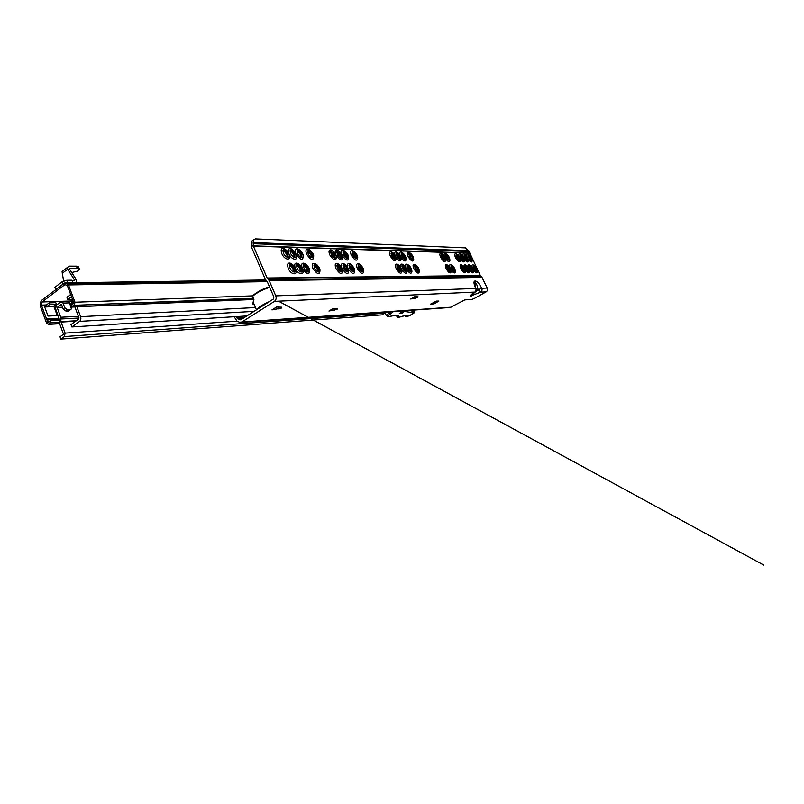 <?xml version="1.0" encoding="UTF-8"?>
<svg xmlns="http://www.w3.org/2000/svg" width="804" height="804" viewBox="0 0 804 804"><rect width="100%" height="100%" fill="white"/><g stroke="black" fill="none" stroke-linecap="round" stroke-linejoin="round"><path stroke-width="1.21" d="M417.467 297.591L410.743 299.008L414.834 296.636L418.1 296.847L417.467 297.591M337.027 309.389L328.947 311.047L333.238 308.455L337.539 308.585L337.027 309.389M281.41 308.083L271.973 309.912L276.546 307.038L281.822 307.198L281.41 308.083M289.48 264.838L290.194 264.637C291.772 264.878 293.148 266.144 294.304 268.446L294.174 272.074M289.912 267.973C291.349 270.747 292.957 272.104 294.726 272.043C295.902 271.551 296.063 270.194 295.199 267.983C292.555 263.782 290.616 262.918 289.37 265.39L289.912 267.973M293.5 265.431L291.319 263.541C287.852 262.204 286.837 263.833 288.274 268.435C291.148 275.36 298.475 275.641 295.55 268.797L295.4 268.446C298.194 275.159 305.289 275.651 302.606 269.028L302.374 268.456C307.349 275.189 309.731 275.45 309.52 269.25L309.259 268.586M283.018 250.205L283.762 250.004C285.36 250.275 286.726 251.551 287.872 253.833L287.772 257.37M283.45 253.25C284.928 256.064 286.556 257.421 288.345 257.33C289.46 256.818 289.601 255.501 288.767 253.371C286.093 249.15 284.144 248.275 282.918 250.768L283.45 253.25M286.948 250.697L284.696 248.828C281.37 247.652 280.405 249.27 281.822 253.692C284.676 260.566 292.043 260.978 289.118 254.185L288.978 253.853C291.751 260.536 298.907 261.139 296.214 254.556L295.993 254.024C300.967 260.747 303.359 261.049 303.158 254.908L302.897 254.255M296.565 264.878L297.249 264.697C298.807 264.928 300.153 266.184 301.299 268.456L301.209 272.053M297.008 267.993C298.435 270.727 300.013 272.074 301.741 272.023C302.897 271.541 303.048 270.194 302.183 268.003C299.611 263.883 297.701 262.998 296.465 265.38L297.008 267.993M300.374 265.34L298.274 263.561C295.078 262.305 294.053 263.782 295.209 267.993L291.319 263.541M290.154 250.396L290.857 250.205C292.425 250.476 293.772 251.732 294.917 253.994L294.827 257.501M290.596 253.421C292.053 256.195 293.651 257.541 295.4 257.461C296.495 256.958 296.626 255.652 295.792 253.541C293.189 249.391 291.279 248.516 290.053 250.898L290.596 253.421M293.872 250.778L291.701 249.009C288.636 247.893 287.661 249.351 288.787 253.381L284.696 248.828M303.52 264.918L304.163 264.747C305.691 264.978 307.017 266.224 308.153 268.476L308.083 272.023M303.962 268.013C305.369 270.717 306.927 272.043 308.615 272.003C309.761 271.521 309.892 270.204 309.037 268.023C306.515 263.973 304.646 263.089 303.42 265.37L303.962 268.013M307.128 265.28L305.088 263.581C302.093 262.416 301.088 263.792 302.083 267.732M297.138 250.587L297.812 250.406C299.349 250.667 300.676 251.923 301.812 254.154L301.751 257.622M297.58 253.582C299.028 256.325 300.596 257.662 302.304 257.582C303.389 257.099 303.52 255.803 302.676 253.702C300.133 249.632 298.254 248.748 297.048 251.039L297.58 253.582M300.676 250.868L298.565 249.19C295.691 248.145 294.736 249.511 295.701 253.28M314.042 264.978L314.645 264.828C316.123 265.059 317.429 266.275 318.555 268.496L318.525 271.993M314.505 268.044C315.892 270.687 317.399 272.003 319.047 271.973C320.153 271.511 320.273 270.204 319.419 268.054C316.987 264.114 315.168 263.22 313.962 265.36L314.505 268.044M317.399 265.209L315.439 263.632C312.354 262.576 311.52 264.194 312.947 268.486C317.68 275.008 320.022 275.36 319.982 269.551L319.731 268.858M307.721 250.868L308.354 250.707C309.841 250.969 311.138 252.195 312.264 254.396L312.243 257.813M308.183 253.833C309.6 256.526 311.128 257.843 312.786 257.782C313.841 257.31 313.952 256.034 313.118 253.953C310.666 249.994 308.837 249.089 307.641 251.25L308.183 253.833M311.007 251.029L308.987 249.461C306.012 248.526 305.229 250.134 306.625 254.265C311.369 260.797 313.711 261.179 313.671 255.421L313.419 254.737M336.916 265.119L337.419 264.998C338.806 265.219 340.052 266.405 341.137 268.536L341.197 271.913M337.399 268.104C338.735 270.647 340.162 271.913 341.69 271.903C342.735 271.471 342.836 270.214 341.981 268.114C339.73 264.416 338.022 263.491 336.866 265.36L337.399 268.104M339.77 265.129L337.971 263.762C335.198 262.908 334.514 264.496 335.921 268.526C340.172 274.626 342.424 275.149 342.655 270.104L342.414 269.33M330.725 251.481L334.977 254.928L335.037 258.225M331.208 254.386C332.565 256.968 334.022 258.235 335.559 258.205C336.554 257.762 336.645 256.526 335.811 254.496C333.539 250.778 331.821 249.853 330.675 251.732L331.208 254.386M333.529 251.451L331.68 250.094C328.997 249.33 328.344 250.898 329.72 254.808C334.002 260.908 336.253 261.451 336.474 256.436L336.233 255.682M343.067 265.159L343.549 265.049C344.906 265.26 346.132 266.436 347.217 268.556L347.288 271.893M343.559 268.114C344.876 270.636 346.293 271.883 347.79 271.883C348.815 271.461 348.896 270.214 348.052 268.134C345.851 264.486 344.172 263.571 343.017 265.36L343.559 268.114M345.8 265.129L344.042 263.802C341.67 262.968 340.876 264.184 341.67 267.461M336.916 251.652L341.087 255.069L341.167 258.325M337.399 254.536C338.745 257.079 340.172 258.345 341.69 258.315C342.665 257.883 342.745 256.657 341.921 254.647C339.69 250.979 338.002 250.054 336.866 251.863L337.399 254.536M339.6 251.582L337.801 250.265C335.509 249.511 334.745 250.717 335.519 253.863M349.107 265.189L353.177 268.566L353.278 271.873M349.599 268.134C350.906 270.616 352.293 271.863 353.76 271.863C354.775 271.45 354.855 270.214 354.011 268.144C351.84 264.566 350.192 263.642 349.057 265.37L349.599 268.134M351.73 265.119L350.001 263.833C347.71 263.049 346.946 264.245 347.72 267.441M342.986 251.813L347.087 255.21L347.187 258.436M343.479 254.677C344.805 257.2 346.212 258.446 347.7 258.426C348.665 258.004 348.735 256.788 347.911 254.788C345.73 251.19 344.072 250.255 342.946 252.004L343.479 254.677M345.569 251.712L343.8 250.436C341.589 249.722 340.856 250.898 341.599 253.974M358.262 265.25L362.232 268.586L362.363 271.842M358.775 268.164C360.061 270.606 361.418 271.832 362.845 271.832C363.82 271.43 363.89 270.214 363.056 268.174C360.956 264.677 359.348 263.752 358.232 265.38L358.775 268.164M360.725 265.129L359.056 263.903C356.544 263.199 355.971 264.757 357.348 268.576C361.227 274.285 363.378 274.938 363.79 270.526L363.559 269.692M352.202 252.064L356.202 255.421L356.323 258.597M352.705 254.898C354.011 257.38 355.388 258.607 356.825 258.597C357.77 258.184 357.83 256.989 357.016 255.009C354.886 251.491 353.278 250.557 352.172 252.205L352.705 254.898M354.624 251.913L352.916 250.697C350.474 250.064 349.931 251.602 351.288 255.3C355.187 261.029 357.338 261.692 357.74 257.3L357.509 256.476M396.955 265.501L400.492 268.667L400.734 271.702M397.498 268.265C398.704 270.536 399.94 271.682 401.186 271.722C402.06 271.36 402.09 270.214 401.266 268.275C399.407 265.139 397.98 264.204 396.965 265.481L397.498 268.265M398.824 265.219L397.367 264.194C395.256 263.702 394.864 265.189 396.201 268.657C399.498 273.722 401.447 274.536 402.05 271.109L401.849 270.184M391.146 253.119L391.679 255.833C392.905 258.124 394.151 259.28 395.407 259.3C396.251 258.938 396.271 257.813 395.467 255.923C393.598 252.768 392.151 251.833 391.146 253.119L394.704 256.315L394.945 259.29M392.985 252.828L391.498 251.823C389.448 251.371 389.076 252.838 390.382 256.215C393.699 261.3 395.648 262.124 396.241 258.687L396.04 257.782M402.02 265.531L405.497 268.677L405.749 271.682M402.563 268.285C403.759 270.526 404.975 271.662 406.201 271.702C407.065 271.35 407.085 270.214 406.261 268.295C404.432 265.199 403.025 264.265 402.03 265.501L402.563 268.285M403.819 265.23L402.382 264.235C400.673 263.722 400.131 264.747 400.744 267.3M396.241 253.24L396.774 255.953C397.99 258.225 399.216 259.37 400.452 259.39C401.286 259.029 401.296 257.913 400.503 256.044C398.653 252.938 397.236 252.004 396.241 253.24L399.739 256.426L400.03 259.34M398.01 252.958L396.553 251.964C394.895 251.491 394.362 252.496 394.965 254.968M406.985 265.571L410.412 268.687L410.673 271.662M407.538 268.295C408.723 270.516 409.919 271.651 411.135 271.692C411.98 271.34 411.99 270.214 411.176 268.305C409.377 265.25 407.98 264.325 406.995 265.511L407.538 268.295M408.723 265.25L407.306 264.285C405.648 263.782 405.115 264.787 405.729 267.3M401.236 253.411L404.683 256.546L404.955 259.471M401.779 256.074C402.985 258.325 404.201 259.461 405.417 259.481C406.231 259.129 406.241 258.024 405.447 256.164C403.628 253.099 402.231 252.165 401.246 253.371L401.779 256.074M402.945 253.079L401.518 252.114C399.9 251.652 399.387 252.647 399.98 255.069M414.552 265.621L417.889 268.697L418.18 271.641M415.105 268.315C416.271 270.506 417.447 271.621 418.633 271.662C419.447 271.32 419.457 270.214 418.643 268.325C416.894 265.34 415.527 264.416 414.573 265.541L415.105 268.315M416.191 265.28L414.814 264.345C412.874 263.923 412.552 265.38 413.859 268.687C416.924 273.491 418.783 274.355 419.427 271.3L419.246 270.355M408.854 253.622L412.221 256.717L412.502 259.602M409.397 256.255C410.593 258.466 411.779 259.591 412.965 259.622C413.758 259.27 413.758 258.184 412.965 256.345C411.196 253.34 409.829 252.406 408.864 253.551L409.397 256.255M410.462 253.27L409.075 252.335C407.176 251.964 406.874 253.391 408.151 256.627C411.246 261.431 413.105 262.315 413.738 259.25L413.557 258.325M446.712 265.843L449.727 268.767L450.099 271.531M447.295 268.405C448.401 270.456 449.476 271.511 450.531 271.561C451.265 271.26 451.235 270.204 450.441 268.415C448.853 265.692 447.627 264.777 446.753 265.692L447.295 268.405M447.989 265.451L446.763 264.627C445.094 264.315 444.883 265.702 446.14 268.757C448.843 273.089 450.531 274.023 451.215 271.561L451.064 270.606M441.235 254.526L444.27 257.461L444.642 260.174M441.818 257.029C442.934 259.099 444.019 260.154 445.074 260.205C445.788 259.893 445.758 258.858 444.984 257.109C443.386 254.365 442.15 253.461 441.275 254.376L441.818 257.029M442.501 254.124L441.255 253.3C439.627 253.029 439.426 254.386 440.662 257.38C443.376 261.722 445.074 262.657 445.748 260.194L445.597 259.26M450.943 265.873L453.918 268.777L454.3 271.511M451.526 268.415C452.622 270.445 453.687 271.491 454.722 271.551C455.446 271.249 455.416 270.204 454.632 268.425C453.054 265.732 451.848 264.828 450.984 265.712L451.526 268.415M452.18 265.471L450.964 264.657C449.667 264.305 449.275 265.169 449.798 267.27M445.496 254.647L448.491 257.561L448.873 260.245M446.079 257.139C447.185 259.179 448.26 260.235 449.305 260.285C450.009 259.973 449.969 258.948 449.205 257.21C447.617 254.506 446.401 253.592 445.547 254.486L446.079 257.139M446.722 254.235L445.496 253.431C444.23 253.099 443.848 253.953 444.351 255.984M461.456 265.943L464.33 268.797L464.732 271.471M462.049 268.446C463.124 270.425 464.159 271.45 465.154 271.521C465.848 271.219 465.807 270.204 465.024 268.456C463.506 265.843 462.33 264.948 461.506 265.762L462.049 268.446M462.591 265.531L461.426 264.757C459.868 264.496 459.697 265.843 460.933 268.787C463.486 272.918 465.104 273.862 465.787 271.641L465.647 270.697M456.089 254.948L458.983 257.803L459.375 260.436M456.672 257.391C457.767 259.39 458.803 260.416 459.808 260.476L459.677 257.461C458.139 254.838 456.963 253.933 456.139 254.767L456.672 257.391M457.205 254.516L456.029 253.752C454.501 253.511 454.35 254.838 455.556 257.722C458.129 261.863 459.757 262.818 460.431 260.596L460.29 259.662M465.456 265.973L468.29 268.807L468.702 271.461M466.049 268.456L469.124 271.511C469.807 271.219 469.757 270.204 468.983 268.466C467.486 265.883 466.32 264.988 465.506 265.782L466.049 268.456M466.551 265.551L465.395 264.787C464.199 264.476 463.848 265.3 464.35 267.27M460.119 255.059L462.973 257.893L463.375 260.506M460.712 257.481C461.787 259.471 462.823 260.496 463.807 260.546L463.657 257.551C462.149 254.958 460.983 254.064 460.169 254.868L460.712 257.481M461.194 254.627L460.039 253.873C458.873 253.572 458.531 254.386 459.004 256.295M469.395 266.003L472.189 268.807L472.611 271.44M469.998 268.466L473.033 271.491C473.707 271.209 473.656 270.204 472.883 268.476C471.395 265.923 470.25 265.029 469.446 265.802L469.998 268.466M470.451 265.581L469.315 264.828C468.149 264.516 467.807 265.33 468.29 267.27M464.089 255.169L466.903 257.983L467.315 260.576M464.682 257.582C465.747 259.551 466.772 260.556 467.737 260.617L467.586 257.652C466.089 255.089 464.943 254.195 464.139 254.979L464.682 257.582M465.134 254.737L463.988 253.994C462.843 253.702 462.511 254.496 462.983 256.375M474.3 265.601L473.174 264.868C472.038 264.566 471.707 265.36 472.179 267.27M476.722 268.486C475.254 265.963 474.119 265.079 473.325 265.833L473.878 268.476L476.872 271.481L476.722 268.486L473.174 264.868M473.275 266.034L476.028 268.817L476.46 271.43M469.003 254.848L467.878 254.104C466.762 253.833 466.441 254.617 466.903 256.466M471.456 257.742C469.978 255.21 468.843 254.315 468.049 255.079L468.591 257.672L471.616 260.687L471.456 257.742L467.878 254.104M467.998 255.28L470.772 258.074L471.194 260.637M236.376 316.595L237.662 318.786L240.929 319.721L273.41 299.038L273.903 297.068L267.36 281.882L265.28 279.209L251.582 247.391L251.642 241.2L253.35 240.155M272.817 309.389L271.973 309.912M329.58 310.666L328.947 311.047M342.393 255.813C346.403 261.069 348.474 261.451 348.614 256.938L348.383 256.144M336.273 255.632C340.393 261.029 342.514 261.38 342.604 256.697L342.363 255.923M401.045 257.451C404.121 261.561 405.849 262.084 406.211 259.009L406.03 258.094M396.01 257.31C399.156 261.511 400.915 262.024 401.266 258.858L401.075 257.943M445.567 258.617C448.089 262.014 449.557 262.576 449.959 260.315L449.818 259.38M468.179 259.2C470.451 262.265 471.797 262.828 472.199 260.898L472.069 259.973M460.26 258.999C462.622 262.174 464.008 262.737 464.41 260.697L464.28 259.772M464.25 259.099C466.571 262.215 467.928 262.787 468.33 260.797L468.199 259.873M469.094 251.501L465.436 247.893L255.441 238.909L253.461 239.944L253.2 243.723L469.094 251.501L480.35 275.551L482.008 277.42L487.214 288.043C487.827 289.661 487.455 290.947 486.108 291.892L474.249 298.505L471.747 299.48L464.843 299.882L450.109 307.5L241.833 322.062M253.2 243.723L253.411 246.145L267.139 277.993L269.229 280.656L275.782 295.872C276.556 298.183 276.104 300.023 274.425 301.369L241.893 322.012L239.481 322.223L237.069 321.208L234.175 316.736M473.476 270.023C475.727 273.058 477.063 273.621 477.465 271.702L477.345 270.757M465.616 269.993C467.958 273.139 469.335 273.692 469.737 271.662L469.606 270.717M469.576 270.013C471.868 273.099 473.224 273.661 473.636 271.682L473.506 270.737M451.024 269.923C453.526 273.29 454.984 273.842 455.396 271.581L455.255 270.636M406.804 269.692C409.859 273.772 411.578 274.285 411.96 271.219L411.769 270.285M401.809 269.662C404.935 273.832 406.683 274.335 407.045 271.169L406.854 270.234M348.524 269.29C352.504 274.526 354.574 274.878 354.725 270.355L354.484 269.541M342.434 269.239C346.544 274.616 348.645 274.948 348.745 270.234L348.514 269.44M436.351 301.108L438.904 301.048L434.09 303.882L430.663 304.103L436.351 301.108M471.727 294.214L472.742 294.214L478.078 289.621L481.747 288.244C482.36 289.882 481.988 291.179 480.621 292.143L470.471 296.073C469.355 295.932 470.732 294.706 474.601 292.415C475.978 291.44 476.36 290.123 475.737 288.465L475.908 288.907M293.912 271.822C293.37 269.028 291.932 266.817 289.601 265.179M287.49 257.149C286.917 254.365 285.46 252.165 283.119 250.546M300.917 271.852C300.374 269.069 298.947 266.858 296.636 265.23M294.525 257.32C293.962 254.546 292.515 252.355 290.194 250.747M301.42 257.491L299.922 253.752L297.128 250.938M307.781 271.963L306.002 267.682L303.53 265.27M318.173 271.903L316.967 268.586L313.972 265.34L317.359 268.204L318.163 271.913M311.872 257.732L310.756 254.627L307.651 251.23L311.118 254.195L311.882 257.732M361.81 271.662L358.303 265.903L359.308 266.224L361.679 269.551L361.961 271.722M352.765 271.712L349.016 265.712M346.815 271.752L346.243 269.842L342.986 265.652M340.735 271.782L340.082 269.631L336.836 265.581M334.575 258.094L333.931 256.044L330.645 251.964M340.675 258.184L340.132 256.365L336.836 252.154M346.675 258.275L343.107 252.496L344.102 252.798L346.454 255.963L346.795 258.325M355.77 258.416L352.152 252.667L353.187 252.989L355.639 256.355L355.921 258.486M417.387 271.239L414.532 266.506M406.935 266.044L410.13 270.345L409.919 271.28L406.955 266.405M405.015 271.35L401.98 266.345M400.02 271.38L396.915 266.275M394.221 258.968L391.106 253.923M399.246 259.039L396.201 254.094M404.191 259.099L401.216 254.255M411.708 259.2L408.834 254.516M453.325 270.898L451.014 267.008M449.155 270.948L446.773 266.938M443.687 259.591L441.306 255.632M447.898 259.632L445.577 255.793M463.707 270.787L461.566 267.169M467.657 270.737L465.576 267.229M471.536 270.687L469.536 267.29M475.365 270.647L473.425 267.36M458.35 259.742L456.21 256.174M462.32 259.782L460.25 256.315M466.24 259.813L464.24 256.466M470.089 259.853L468.159 256.617M467.998 255.863L470.682 260.355M464.079 255.742L466.802 260.295M460.109 255.622L462.873 260.235M456.079 255.511L458.873 260.174M461.466 266.526L464.23 271.209M465.446 266.546L468.189 271.189M469.385 266.576L472.099 271.169M473.265 266.616L475.948 271.149M445.476 255.19L448.381 260.004M441.326 255.129L444.15 259.933M451.024 266.476L453.808 271.27M446.682 266.375L449.607 271.29M391.086 253.602L394.372 257.823L394.503 259.129M396.181 253.742L399.427 257.994L399.548 259.21M401.186 253.893L404.402 258.154L404.502 259.29M408.804 254.114L412.05 259.421M414.502 266.104L417.728 271.45M410.13 270.345L410.231 271.491M401.96 266.003L405.196 270.275L405.306 271.521M396.905 265.963L400.171 270.214L400.291 271.541M330.655 251.873L334.203 255.411L334.655 258.124M336.846 252.044L340.393 255.702L340.785 258.225M342.916 252.215L344.102 252.798M352.132 252.486L353.187 252.989M358.192 265.662L359.308 266.224M349.026 265.591L352.544 269.34L352.886 271.762M342.996 265.551L346.514 269.189L346.906 271.792M336.846 265.501L338.343 266.285L340.363 269.018L340.816 271.812M297.058 250.928L300.364 253.481L301.399 257.551M290.073 250.737C293.078 251.964 294.545 254.195 294.485 257.441M282.968 250.536C286.033 251.773 287.52 254.034 287.44 257.31M303.44 265.26L306.515 267.511L307.741 271.953M296.495 265.209C299.51 266.466 300.967 268.717 300.867 271.983M289.4 265.169C292.485 266.405 293.973 268.687 293.852 272.013M486.108 291.892L480.621 292.143L478.078 289.621C477.365 285.822 476.611 283.752 475.827 283.41L474.963 283.43L474.39 284.948M274.425 301.369L475.084 292.073M434.09 303.882L433.446 302.515M269.702 287.309C262.215 289.812 256.496 292.817 252.556 296.334L253.913 299.53L253.22 301.942M253.451 300.796L253.29 301.611M69.777 310.153L68.601 311.017L65.998 311.138L63.174 308.907L64.762 307.731L63.034 303.108L61.285 301.701L56.35 305.148L55.597 308.847L59.124 318.404L59.446 323.218L63.516 334.253L59.998 336.786L60.853 339.107L64.38 336.585L65.104 333.117L60.943 321.63L76.31 320.766M63.174 308.907L61.456 304.284L57.205 307.45L62.551 307.228M61.024 322.072L75.656 321.238M57.205 307.45L60.702 317.248L60.943 321.63M68.662 301.691L72.048 300.676M71.536 296.776L67.807 299.56L66.933 297.239L70.662 294.455M60.853 339.107L382.262 314.846L385.91 312.073M70.983 303.691L69.948 303.922M67.807 299.56L72.521 299.4M76.852 306.736L80.591 316.675C81.174 318.675 80.842 320.243 79.606 321.379L71.847 326.957L70.983 324.615L78.722 319.027L78.963 317.851L74.822 306.816M71.847 326.957L246.878 315.932M64.762 307.731L67.586 309.972L70.189 309.852L71.385 308.937L69.556 302.867L63.034 303.108M62.149 301.922L67.807 301.47L69.556 302.867M71.727 272.516L77.626 271.079L79.365 269.129L78.501 266.878L76.45 266.164L69.104 266.134L67.466 267.4L67.647 269.169L74.4 279.792L76.35 279.772L69.596 269.169L67.647 269.169L62.28 273.3L62.099 271.531L67.466 267.39L62.099 271.531M76.45 266.164L77.305 268.425L69.958 268.405L69.596 269.169M77.305 268.425L79.365 269.129M63.647 280.958L62.28 273.3M72.109 280.586L74.038 280.566L74.4 279.792L73.365 280.576M61.888 281.923L54.883 287.36L55.747 289.681L62.762 284.254L61.888 281.923L66.692 280.254L71.958 280.194L72.832 282.505L65.978 282.817M54.883 287.36L56.24 289.209M76.35 279.772L76.521 281.631L75.737 282.676M46.964 318.947L50.089 319.62L51.004 320.706L50.572 322.796L48.682 324.183L46.592 323.168L40.371 306.173L40.863 301.59L41.547 300.384L64.913 282.827L68.471 284.928L74.973 302.224L74.32 305.319L71.948 306.937L70.852 306.063L72.199 300.234L73.164 301.49L71.888 305.108L73.878 303.028L67.395 285.742L64.993 284.556L42.019 301.982L41.386 305.128L47.989 322.685L49.888 321.329L47.155 320.726L46.964 318.947L59.094 318.304M72.199 300.234L72.822 300.214M44.351 306.022L46.19 306.937L52.22 306.535M53.747 306.103L57.265 315.61M54.783 305.329L55.396 306.997M58.079 315.57L48.029 316.062L44.079 305.299L46.079 305.218L45.044 306.002M42.019 301.982L71.385 300.977M49.747 304.414L49.185 302.887L55.767 302.646L56.33 304.173L49.747 304.414L46.642 306.756M49.185 302.887L46.079 305.218L41.406 305.399M56.33 304.173L53.225 306.495M401.819 313.379L399.327 313.49L401.688 312.344L403.095 312.364L401.819 313.379L401.387 312.454M405.558 310.676L404.985 311.54L402 312.093L402.05 310.927M401.497 313.52L401.065 312.605M415.397 298.415L414.633 296.797M334.695 310.304L333.881 308.475M278.797 309.098L277.923 307.078M253.411 246.145L469.395 253.21M267.139 277.993L480.35 275.551M241.893 322.012L451.004 307.208M275.782 295.872L475.737 288.465C473.797 283.993 473.476 281.521 474.762 281.058L475.626 281.038C477.315 281.44 479.355 283.842 481.747 288.244L487.214 288.043M269.229 280.656L482.008 277.42M268.616 279.702L481.526 276.747M267.3 278.234L480.47 275.722M253.34 245.853L469.335 253.009M253.129 242.587L468.742 250.697M240.074 319.791L240.898 319.741M237.662 318.786L242.949 318.434M236.989 318.072L244.265 317.6M253.29 245.411L251.361 246.727M471.335 296.023L472.953 293.47M475.023 286.224L475.626 281.038M474.762 281.058L474.571 284.807M471.908 294.123L470.471 296.073M252.376 296.525L252.496 296.013M252.667 295.782L252.868 295.56C256.727 292.143 262.265 289.239 269.501 286.857M256.627 309.731C258.717 307.148 262.978 304.435 269.4 301.59M252.958 302.746C252.456 303.992 253.099 304.706 254.888 304.907M269.491 286.837C263.33 288.525 257.672 291.561 252.496 295.962L252.114 296.857L253.19 297.842M256.456 309.831L253.17 302.113L253.642 300.023L252.114 296.857L252.868 295.56M64.38 336.585L385.166 313.168M65.104 333.117L237.049 321.198M60.993 318.997L79.023 318.032M60.702 317.248L78.4 316.334M57.154 307.681L62.632 307.45M71.134 307.108L74.872 306.947M79.606 321.379L254.024 311.379M80.591 316.675L255.481 307.56M68.601 311.017L70.189 309.852M67.586 309.972L65.998 311.138M66.692 280.254L67.566 282.586M55.396 286.867L56.26 289.199M41.386 305.128L46.451 304.937M55.767 304.585L57.164 304.535M72.36 306.766L253.2 299.4M74.32 305.319L252.747 298.324M74.973 302.224L252.587 295.862M68.471 284.928L267.199 281.631M67.596 283.882L266.476 280.827M65.436 282.918L265.792 280.053M48.682 324.183L59.566 323.55M50.572 322.796L59.215 322.303M51.004 320.706L59.174 320.253M50.913 320.474L59.184 320.022M50.089 319.62L59.194 319.138M47.637 322.394L48.501 322.354M55.406 304.867L56.803 304.806M397.035 316.776L396.774 316.103L398.543 317.319L400.543 316.826C404.904 315.329 406.864 315.198 406.422 316.414L410.07 315.399L413.698 312.756L404.985 311.54M387.015 316.012L386.312 315.439L388.613 313.459L389.88 314.454C387.87 315.781 387.427 316.485 388.543 316.565L389.799 316.384C393.92 315.429 396.794 315.168 398.412 315.61L398.342 316.806M387.91 311.932L388.613 313.459L389.146 313.118L388.583 311.882M405.065 316.113L406.422 316.414M413.698 312.756L414.231 311.138L413.738 310.093M409.226 310.414L414.351 311.64M393.468 311.53L389.88 314.454M397.116 315.59L396.774 316.103L396.513 315.54M403.477 310.816L403.045 311.952M390.422 314.123L389.146 313.118L391.086 311.701M397.075 315.409L398.412 315.61M389.297 316.495L389.799 316.384M298.274 263.561L302.214 268.013M291.701 249.009L295.822 253.551M305.088 263.581L309.068 268.033M298.565 249.19L302.716 253.712M315.439 263.632L319.449 268.064M308.987 249.461L313.148 253.963M337.971 263.762L342.012 268.124M331.68 250.094L335.841 254.506M344.042 263.802L348.072 268.134M337.801 250.265L341.941 254.647M350.001 263.833L354.031 268.154M343.8 250.436L347.931 254.798M359.056 263.903L363.076 268.174M352.916 250.697L357.036 255.009M397.367 264.194L401.276 268.285M391.498 251.823L395.488 255.933M402.382 264.235L406.271 268.295M396.553 251.964L400.513 256.054M407.306 264.285L411.186 268.305M401.518 252.114L405.457 256.164M414.814 264.345L418.663 268.325M409.075 252.335L412.975 256.345M446.763 264.627L450.451 268.415M441.255 253.3L444.994 257.109M450.964 264.657L454.632 268.425M445.496 253.431L449.205 257.21M461.426 264.757L465.034 268.456M456.029 253.752L459.677 257.461M465.395 264.787L468.983 268.466M460.039 253.873L463.667 257.561M469.315 264.828L472.883 268.476M463.988 253.994L467.586 257.652M240.808 322.414L450.109 307.5M471.817 294.153L474.762 292.375M474.923 292.284C476.169 291.058 476.551 289.872 476.048 288.706L476.048 288.706M475.958 288.505L474.43 284.536M299.379 252.255L298.626 252.144M306.073 266.938L305.419 266.928M306.515 267.511L306.002 267.682M316.072 266.536L315.268 266.375M309.59 252.255L308.746 252.064M361.679 269.551L361.438 270.295M350.303 266.235L349.318 265.933M352.544 269.34L352.283 270.033M344.373 266.255L343.419 265.973M346.514 269.189L346.243 269.842M338.343 266.285L337.409 266.013M340.363 269.018L340.082 269.631M332.062 252.577L331.097 252.285M334.203 255.411L333.931 256.044M338.142 252.687L337.157 252.386M340.393 255.702L340.132 256.365M346.454 255.963L346.202 256.677M355.639 256.355L355.398 257.119M417.638 270.425L417.447 271.28M402.502 266.285L401.96 266.104M405.196 270.275L404.975 271.199M397.498 266.265L396.905 266.064M400.171 270.214L399.95 271.119M391.648 253.873L391.086 253.692M394.372 257.823L394.161 258.727M396.694 253.994L396.181 253.833M399.427 257.994L399.216 258.918M404.402 258.154L404.181 259.099M411.96 258.406L411.769 259.25M472.199 260.898L471.516 257.873M477.465 271.702L476.782 268.606M468.33 260.797L467.657 257.782M473.636 271.682L472.943 268.596M464.41 260.697L463.727 257.692M469.737 271.662L469.054 268.596M460.431 260.596L459.747 257.602M465.787 271.641L465.094 268.586M449.959 260.315L449.285 257.37M455.396 271.581L454.702 268.576M445.748 260.194L445.074 257.27M451.215 271.561L450.521 268.566M413.738 259.25L413.075 256.546M419.427 271.3L418.743 268.526M406.211 259.009L405.558 256.386M411.96 271.219L411.276 268.516M401.266 258.858L400.613 256.275M407.045 271.169L406.372 268.506M396.241 258.687L395.588 256.164M402.05 271.109L401.377 268.496M357.74 257.3L357.167 255.31M363.79 270.526L363.197 268.466M348.614 256.938L348.072 255.109M354.725 270.355L354.162 268.456M342.604 256.697L342.092 254.979M348.745 270.234L348.212 268.456M336.474 256.436L335.992 254.848M342.655 270.104L342.152 268.446M313.671 255.421L313.319 254.355M319.982 269.551L319.61 268.435M303.158 254.908L302.887 254.134M309.52 269.25L309.238 268.435M296.214 254.556L296.013 253.984M302.606 269.028L302.394 268.425M414.904 296.636L411.085 298.857M333.338 308.455L329.469 310.796M276.656 307.038L272.717 309.52M253.461 239.944L251.642 241.2M279.33 301.611L763.8 565.101L279.712 301.781M61.446 301.691L67.807 301.47M71.948 306.937L253.25 299.52M64.913 282.827L265.722 279.973M48.129 324.414L59.637 323.741M52.783 306.676L46.19 306.937M396.161 315.53L398.111 317.449L400.442 316.887M385.247 313.118L386.312 315.439L388.111 316.696L389.568 316.485C393.628 315.55 396.372 315.299 397.809 315.741L397.096 315.59M404.754 315.731L406.573 316.746L410.13 315.389M410.181 315.369L412.211 314.263M400.472 316.876L404.884 315.65M413.829 310.083L414.341 311.158M412.261 314.233C414.271 313.027 415.005 312.093 414.472 311.439"/></g></svg>
